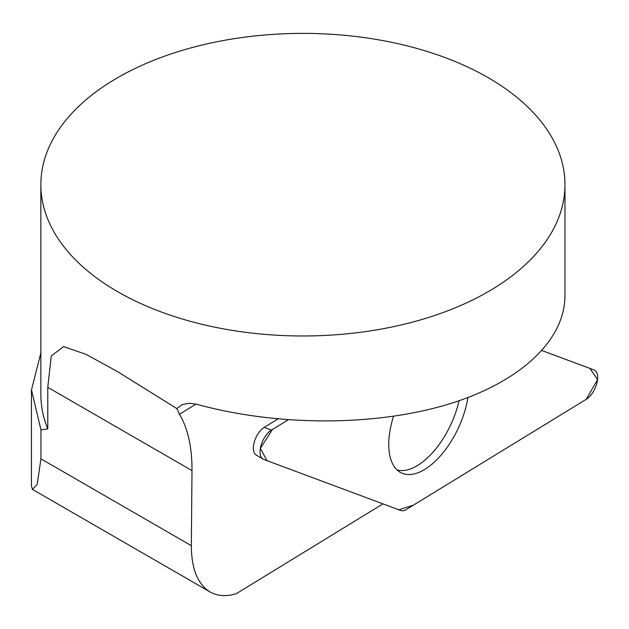 <?xml version="1.0" encoding="UTF-8"?>
<svg xmlns="http://www.w3.org/2000/svg" width="629" height="629" viewBox="0 0 629 629"><rect width="100%" height="100%" fill="white"/><g stroke="black" fill="none" stroke-linecap="round" stroke-linejoin="round"><path stroke-width="0.94" d="M564.976 184.682L564.976 295.732C564.803 341.209 518.886 383.32 445.875 404.958C372.667 426.438 276.658 426.187 196.83 404.305L189.117 403.244L182.308 404.533L176.835 408.583L117.623 371.645L85.945 354.292L63.56 346.618L51.256 356.045L47.773 387.33L47.773 428.915A262.057 151.298 180 0 1 40.861 394.399L40.861 184.682A262.057 151.298 180 0 1 302.919 33.384A262.057 151.298 180 0 1 564.976 184.682A262.057 151.298 180 0 1 403.205 324.462A262.057 151.298 180 0 1 117.615 291.667A262.057 151.298 180 0 1 40.861 184.682M382.975 503.86L236.339 593.658C226.283 596.732 217.524 596.158 210.07 591.944L32.637 489.504M277.9 418.985L264.188 427.382A15.835 7.965 115.2 0 0 254.336 441.841A15.835 7.965 115.2 0 0 256.121 454.964A15.835 7.965 115.2 0 0 256.781 455.286L255.523 454.531M210.07 591.944C197.679 584.247 191.436 568.828 191.35 545.681L191.994 470.594C192.104 447.29 187.929 428.506 179.477 414.244L176.835 408.583M31.474 486.068L32.48 489.433L37.19 484.385L40.956 458.848L40.956 429.874L47.773 428.915M40.861 352.885L31.481 389.988L40.956 429.874M397.056 469.926A63.741 32.055 115.2 0 0 459.076 400.759M263.677 459.414L400.72 510.481A16.637 8.366 115.2 0 0 406.452 509.411L586.283 399.281A16.637 8.366 115.2 0 0 596.835 383.383A16.637 8.366 115.2 0 0 594.067 369.962L542.064 350.589L589.978 368.445L597.55 379.625L586.259 399.297L413.347 505.189L398.786 509.757L267.003 460.656L260.382 448.359L272.459 429.473L288.176 419.85L271.453 430.087A16.637 8.366 115.2 0 0 261.098 445.277A16.637 8.366 115.2 0 0 262.977 459.076A16.637 8.366 115.2 0 0 263.677 459.414M393.518 416.327A64.386 32.378 115.2 0 0 392.001 421.556A64.386 32.378 115.2 0 0 400.311 472.355A64.386 32.378 115.2 0 0 465.735 407.812A64.386 32.378 115.2 0 0 467.921 397.575M179.477 414.244L196.059 404.101M191.35 545.681L40.956 458.848M191.994 470.594L47.773 387.33M264.188 427.382L271.453 430.087M31.45 486.068L31.45 389.988M256.121 454.964L262.977 459.076"/></g></svg>
